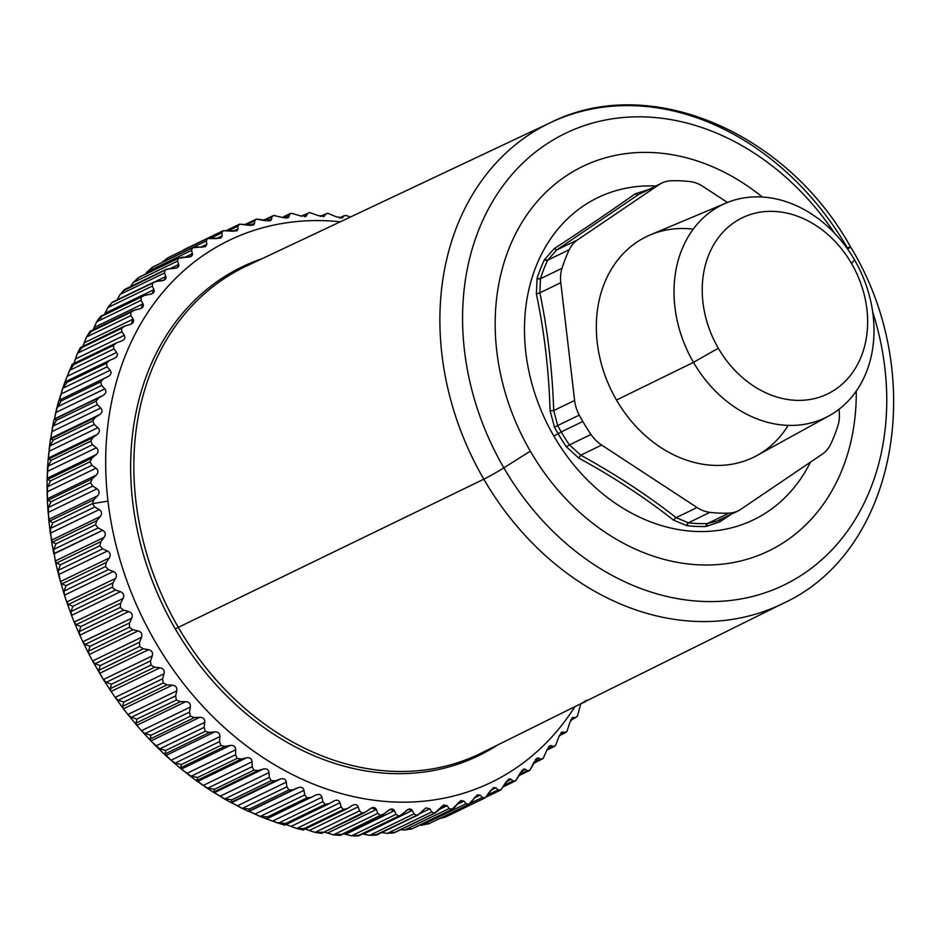 <?xml version="1.0" encoding="UTF-8"?>
<svg xmlns="http://www.w3.org/2000/svg" width="941" height="941" viewBox="0 0 941 941"><rect width="100%" height="100%" fill="white"/><g stroke="black" fill="none" stroke-linecap="round" stroke-linejoin="round"><path stroke-width="1.41" d="M718.312 348.217A97.852 78.762 -115.8 0 1 735.897 221.358A97.852 78.762 -115.8 0 1 851.546 263.504A97.852 78.762 -115.8 0 1 833.973 390.362A97.852 78.762 -115.8 0 1 718.312 348.217A97.852 78.762 64.2 0 0 833.973 390.362A97.852 78.762 64.2 0 0 851.546 263.504L854.546 259.928A118.295 95.217 -115.8 0 1 833.303 413.311A118.295 95.217 -115.8 0 1 693.47 362.356L718.312 348.217L693.47 362.356A118.295 95.217 -115.8 0 1 714.725 208.984A118.295 95.217 -115.8 0 1 854.546 259.928L851.546 263.504A97.852 78.762 64.2 0 0 735.897 221.358A97.852 78.762 64.2 0 0 718.312 348.217M829.115 415.781L757.105 455.432A122.624 98.699 -115.8 0 1 616.496 400.054A122.624 98.699 -115.8 0 1 650.384 234.85L726.17 202.997A118.295 95.217 64.2 0 0 693.47 362.356L616.496 400.054L693.47 362.356A118.295 95.217 64.2 0 0 829.115 415.781A118.295 95.217 64.2 0 0 854.546 259.928A118.295 95.217 64.2 0 0 726.17 202.997M717.16 521.032L707.385 523.572L728.969 513.139L707.385 523.572A172.097 138.527 -115.8 0 1 688.377 522.808L709.949 512.363L688.377 522.808L676.132 517.644L697.046 507.528L676.132 517.644C647.573 495.26 615.767 474.44 580.738 455.173L601.652 445.058L580.738 455.173L569.423 444.905L590.995 434.471L569.423 444.905A172.097 138.527 -115.8 0 1 561.236 431.907L582.808 421.474A172.097 138.527 64.2 0 0 590.995 434.471A34.076 27.43 64.2 0 0 601.652 445.058L697.046 507.528A34.076 27.43 64.2 0 0 709.949 512.363A172.097 138.527 64.2 0 0 728.969 513.139A34.076 27.43 64.2 0 0 738.073 510.916A34.076 27.43 64.2 0 0 740.849 509.304L822.41 454.044A34.076 27.43 64.2 0 0 830.668 444.223A172.097 138.527 64.2 0 0 837.949 425.626A34.076 27.43 64.2 0 0 839.172 411.217L838.949 409.347L839.172 411.217A34.076 27.43 -115.8 0 1 837.949 425.626A172.097 138.527 -115.8 0 1 830.668 444.223A34.076 27.43 -115.8 0 1 822.41 454.044L740.849 509.304A34.076 27.43 -115.8 0 1 728.969 513.139A172.097 138.527 -115.8 0 1 709.949 512.363A34.076 27.43 -115.8 0 1 697.046 507.528L601.652 445.058A34.076 27.43 -115.8 0 1 590.995 434.471A172.097 138.527 -115.8 0 1 582.808 421.474A172.097 138.527 -115.8 0 1 579.256 415.099A34.076 27.43 -115.8 0 1 574.622 400.443L560.789 282.712A34.076 27.43 -115.8 0 1 562.012 268.291A172.097 138.527 -115.8 0 1 569.293 249.694A34.076 27.43 -115.8 0 1 577.551 239.884L659.112 184.612A34.076 27.43 -115.8 0 1 670.992 180.79A172.097 138.527 -115.8 0 1 690.012 181.566A34.076 27.43 -115.8 0 1 702.915 186.4L727.452 202.468L702.915 186.4A34.076 27.43 64.2 0 0 690.012 181.566A172.097 138.527 64.2 0 0 670.992 180.79A34.076 27.43 64.2 0 0 661.888 183.013A34.076 27.43 64.2 0 0 659.112 184.612L640.962 193.14M693.223 229.145A122.624 98.699 64.2 0 0 605.992 279.548A122.624 98.699 64.2 0 0 616.496 400.054A122.624 98.699 64.2 0 0 788.17 425.379M577.551 239.884L556.637 250L638.198 194.74L659.112 184.612L577.551 239.884A34.076 27.43 64.2 0 0 569.293 249.694L547.721 260.139L556.637 250L577.551 239.884M569.293 249.694A172.097 138.527 64.2 0 0 562.012 268.291L540.44 278.736A172.097 138.527 -115.8 0 1 547.721 260.139L569.293 249.694M562.012 268.291A34.076 27.43 64.2 0 0 560.789 282.712L539.875 292.827L540.44 278.736L562.012 268.291M574.622 400.443L553.708 410.57C552.32 369.754 547.709 330.503 539.875 292.827L560.789 282.712L574.622 400.443A34.076 27.43 64.2 0 0 579.256 415.099L557.684 425.544L553.708 410.57L574.622 400.443M579.256 415.099A172.097 138.527 64.2 0 0 582.808 421.474L561.236 431.907A172.097 138.527 -115.8 0 1 557.684 425.544L579.256 415.099M661.888 183.013L638.198 194.74L635.069 193.87C611.368 210.678 584.385 228.969 554.108 248.73C584.385 228.969 611.368 210.678 635.069 193.87L638.198 194.74L556.637 250L554.108 248.73L544.416 259.751L554.108 248.73L556.637 250L547.721 260.139L544.416 259.751A174.238 140.244 64.2 0 0 537.04 278.571A174.238 140.244 -115.8 0 1 544.416 259.751A3.411 1.694 -154.6 0 0 547.721 260.139A172.097 138.527 64.2 0 0 540.44 278.736A3.411 1.541 17.5 0 1 537.04 278.571L536.382 294.004L537.04 278.571L540.44 278.736L539.875 292.827L536.382 294.004C544.274 331.397 548.85 370.354 550.109 410.864C548.85 370.354 544.274 331.397 536.382 294.004L539.875 292.827C547.709 330.503 552.32 369.754 553.708 410.57L550.109 410.864L554.508 427.202L550.109 410.864L553.708 410.57L557.684 425.544L554.508 427.202A174.238 140.244 64.2 0 0 558.095 433.648L553.896 436.165A178.919 144.008 64.2 0 0 810.436 462.149A178.919 144.008 -115.8 0 1 553.896 436.165L558.095 433.648A174.238 140.244 64.2 0 0 566.388 446.81L569.423 444.905L566.388 446.81L578.691 458.032L580.738 455.173L578.691 458.032C613.532 477.052 645.091 497.718 673.38 520.044L676.132 517.644L673.38 520.044L686.812 525.666A3.411 1.8 96.6 0 1 688.377 522.808L686.812 525.666A174.238 140.244 64.2 0 0 706.068 526.454L707.385 523.572A3.411 1.906 -92 0 0 706.068 526.454L719.689 521.926L719.936 519.42L719.689 521.926L731.522 514.08L719.689 521.926L706.068 526.454A174.238 140.244 -115.8 0 1 686.812 525.666L673.38 520.044C645.091 497.718 613.52 477.052 578.691 458.032L566.388 446.81A174.238 140.244 -115.8 0 1 558.095 433.648A174.238 140.244 -115.8 0 1 554.508 427.202L557.684 425.544A172.097 138.527 64.2 0 0 561.236 431.907L558.095 433.648L561.236 431.907A172.097 138.527 64.2 0 0 569.423 444.905L580.738 455.173C615.767 474.44 647.573 495.26 676.132 517.644L688.377 522.808A172.097 138.527 64.2 0 0 707.385 523.572L716.866 521.173L738.073 510.916M647.373 189.988L647.396 190.023A3.411 1.906 88 0 1 647.373 189.988A174.238 140.244 -115.8 0 1 647.502 189.976A174.238 140.244 64.2 0 0 647.373 189.988L635.069 193.87L647.373 189.988M553.896 436.165A178.919 144.008 -115.8 0 1 655.748 185.989A178.919 144.008 64.2 0 0 553.896 436.165M856.239 391.138A213.56 171.897 -115.8 0 1 733.063 562.589A213.56 171.897 -115.8 0 1 530.312 451.162A213.56 171.897 -115.8 0 1 539.769 198.633A213.56 171.897 -115.8 0 1 762.316 197.022A213.56 171.897 64.2 0 0 539.769 198.633A213.56 171.897 64.2 0 0 530.312 451.162A213.56 171.897 64.2 0 0 733.063 562.589A213.56 171.897 64.2 0 0 856.239 391.138M872.683 311.871A250.906 201.95 -115.8 0 1 776.443 588.466A250.906 201.95 -115.8 0 1 503.847 467.83L530.312 451.162L503.847 467.83A250.906 201.95 -115.8 0 1 542.075 147.137A250.906 201.95 -115.8 0 1 834.679 233.321A250.906 201.95 64.2 0 0 542.075 147.137A250.906 201.95 64.2 0 0 503.847 467.83A17.044 0.941 149.9 0 1 483.815 479.192A267.044 214.948 -115.8 0 1 550.85 122.459A267.044 214.948 64.2 0 0 483.815 479.192A17.044 0.941 -30.1 0 0 503.847 467.83A250.906 201.95 64.2 0 0 776.443 588.466A250.906 201.95 64.2 0 0 872.683 311.871M850.511 246.824A17.044 0.941 149.9 0 1 847.653 249.165A17.044 0.941 -30.1 0 0 850.511 246.824A17.044 0.941 -30.1 0 0 847.429 247.977A267.044 214.948 64.2 0 0 550.85 122.459C649.478 73.045 786.5 131.693 850.511 246.824C928.555 374.177 897.443 551.003 783.453 603.228A267.044 214.948 -115.8 0 1 483.815 479.192A267.044 214.948 64.2 0 0 783.453 603.228L481.639 752.918A270.349 217.594 -115.8 0 1 178.308 627.353L483.815 479.192L178.308 627.353A270.349 217.594 -115.8 0 1 246.154 266.209A270.349 217.594 64.2 0 0 178.308 627.353L175.308 628.917A271.514 218.547 -115.8 0 1 262.116 258.681A271.514 218.547 64.2 0 0 175.308 628.917L178.308 627.353A270.349 217.594 64.2 0 0 481.639 752.918M497.448 745.072A271.514 218.547 -115.8 0 1 175.308 628.917A271.514 218.547 64.2 0 0 497.448 745.072M260.539 259.434A289.675 233.156 64.2 0 0 259.951 259.434A289.675 233.156 -115.8 0 1 260.539 259.434M100.205 665.581L98.887 670.004A22.725 1.259 149.9 0 1 97.782 670.204A22.725 1.259 -30.1 0 0 98.887 670.004L100.205 665.581L139.656 646.491L139.539 642.221L141.503 637.316C142.503 634.058 141.362 631.917 138.092 630.905L132.904 629.752L129.423 627.247L129.54 622.966L131.764 618.155C132.94 614.932 131.916 612.732 128.717 611.544L123.624 610.133L120.283 607.451L120.648 603.169L123.118 598.464C124.471 595.312 123.577 593.065 120.46 591.713L115.461 590.042L112.297 587.196L112.885 582.95L115.614 578.374C117.131 575.292 116.378 572.998 113.343 571.505L108.462 569.587L105.474 566.6L106.309 562.377L109.285 557.966C110.967 554.967 110.344 552.638 107.415 551.003L102.675 548.862L99.864 545.733L60.424 564.812L58.236 570.352L58.518 574.657L64.435 595.147L66.717 602.028L68.458 604.44L72.845 606.286L71.022 611.544L71.587 615.438L66.717 602.017L115.614 578.374L112.885 582.95L112.297 587.196L115.461 590.042L120.46 591.713C123.577 593.065 124.471 595.312 123.118 598.464L120.648 603.169L120.283 607.451L123.624 610.133L128.717 611.544C131.916 612.732 132.94 614.932 131.764 618.155L129.54 622.966L129.423 627.247L132.904 629.752L138.092 630.905C141.362 631.917 142.503 634.058 141.503 637.316L139.539 642.221L139.656 646.491L143.279 648.796L139.656 646.491L100.205 665.581L95.112 663.723L100.205 665.581M183.566 249.859L223.029 230.768M91.395 331.373L130.846 312.283L89.995 331.479L86.49 337.066L91.395 331.373L89.913 331.632L91.395 331.373L86.49 337.066L84.208 342.795L133.104 319.128L131.187 324.069L123.718 326.48L121.542 328.421L82.102 347.5L121.542 328.421L121.859 331.797L77.433 353.287L121.859 331.797L124.306 335.349L75.409 359.003L73.951 363.402L77.433 353.287L82.102 347.5L80.467 347.523L82.102 347.5L77.433 353.287L75.409 359.003L124.306 335.349C125.623 337.76 124.718 339.654 121.577 341.03L116.566 342.842L113.379 345.453L73.939 364.543L72.139 364.332L73.939 364.543L69.505 370.401L64.976 381.975L66.94 382.399L62.753 388.304L59.001 400.36L61.165 400.995L56.519 409.041L54.26 419.404L56.613 420.227L52.896 426.191L50.755 438.259L50.755 439.024L53.319 440.023L49.838 445.975L48.344 458.091L48.532 459.102L51.296 460.267L48.05 466.195L47.45 469.688L47.191 478.299L47.568 479.557L50.555 480.875L47.544 486.756L47.321 498.789L47.897 500.283L51.108 501.729L48.309 507.552L48.097 512.469L49.497 521.185L52.943 522.737L50.355 528.489L50.32 533.218L52.378 542.145L56.048 543.804L53.672 549.462L55.26 560.989L56.507 563.083L100.934 541.581L104.157 537.335C106.004 534.429 105.521 532.088 102.698 530.324L98.099 527.96L95.5 524.725L96.805 520.644L100.252 516.585C102.275 513.786 101.922 511.445 99.217 509.551L94.794 506.999L92.383 503.658L93.935 499.683L97.605 495.813C99.77 493.143 99.57 490.814 96.994 488.802L92.747 486.062L90.559 482.639L92.324 478.781L96.217 475.134C98.534 472.594 98.476 470.277 96.029 468.183L91.971 465.266L90.007 461.784L92.006 458.055L96.1 454.644C98.558 452.245 98.64 449.951 96.335 447.763L92.477 444.705L90.736 441.188L92.959 437.6L97.241 434.424C99.84 432.19 100.064 429.931 97.911 427.673L94.265 424.485L92.759 420.933L95.194 417.522L99.652 414.605C102.369 412.523 102.734 410.323 100.746 408.006L97.323 404.689L96.053 401.148L98.687 397.914L103.31 395.255C106.145 393.338 106.651 391.197 104.827 388.833L101.64 385.445L100.605 381.905L103.439 378.87L108.203 376.482C111.144 374.741 111.791 372.671 110.132 370.284L107.18 366.814L106.392 363.308L109.403 360.474L114.296 358.38C117.354 356.815 118.131 354.839 116.637 352.416L113.932 348.899L113.379 345.453L116.566 342.842L121.577 341.03C124.718 339.654 125.623 337.76 124.306 335.349L121.859 331.797L121.542 328.421L124.894 326.033L130.011 324.516C133.222 323.339 134.257 321.54 133.104 319.128L130.928 315.576L130.846 312.283L134.34 310.142L139.539 308.919C142.82 307.942 143.973 306.248 142.997 303.872L141.079 300.32L141.221 297.144L144.867 295.239L150.125 294.321C153.454 293.533 154.724 291.969 153.936 289.628L152.266 286.111L152.654 283.053L156.406 281.406L161.711 280.794C165.087 280.206 166.475 278.759 165.851 276.466L164.452 273.008L165.051 270.091L168.921 268.703L174.25 268.385C177.661 268.009 179.143 266.691 178.696 264.468L177.555 261.069L178.378 258.316L182.342 257.199L187.671 257.187C191.105 256.999 192.682 255.823 192.399 253.67L191.529 250.377L192.552 247.789L196.598 246.942L201.927 247.224L206.914 244.142L206.302 240.967L161.864 262.457L168.086 257.658L161.664 262.692L206.302 240.967L207.526 238.567L216.924 238.555L222.158 235.932L221.794 232.886L223.205 230.686L232.603 231.227L238.049 229.063L237.932 226.169L239.52 224.181L248.883 225.275L254.517 223.582L254.646 220.853L256.399 219.1L265.691 220.723L271.478 219.512L271.843 216.971L273.76 215.442L282.947 217.606L288.863 216.877L289.44 214.536L291.498 213.254L300.555 215.924L306.566 215.677L307.366 213.56L309.554 212.525L318.434 215.677L324.527 215.924L325.515 214.042L327.821 213.266L336.49 216.889L342.63 217.63L343.806 215.983L346.206 215.477L350.323 217.065L346.206 215.477L343.806 215.983L342.171 218.006M151.419 267.926L145.443 274.149L147.102 271.878L191.529 250.377L192.399 253.67L190.835 256.564L178.378 258.316L177.555 261.069L178.696 264.468L177.037 267.738L166.11 269.373L165.051 270.091L164.452 273.008L165.851 276.466L164.11 280.136L156.406 281.406L152.654 283.053L152.266 286.111L153.936 289.628L152.124 293.71L142.856 295.862L141.221 297.144L141.079 300.32L142.997 303.872L141.138 308.377L132.74 310.695L130.846 312.283L130.928 315.576L133.104 319.128L84.208 342.795L83.02 346.17L86.49 337.066L130.928 315.576L86.49 337.066M136.374 279.218L138.927 277.407L133.128 282.571L130.611 286.546L133.128 282.571L177.555 261.069L133.128 282.571L138.927 277.407L178.378 258.316L138.492 277.513M124.494 290.204L120.025 294.498L116.955 300.12L120.025 294.498L164.452 273.008L120.025 294.498L125.612 289.169L165.051 270.091L124.494 290.204M111.379 303.578L107.839 307.601L104.592 314.376L105.027 313.282L153.936 289.628L105.027 313.282L107.839 307.601L152.266 286.111L107.839 307.601M100.44 316.741L101.781 316.223L96.641 321.81L93.241 329.809L94.1 327.527L142.997 303.872L94.1 327.527L96.641 321.81L141.079 300.32L96.641 321.81L101.781 316.223L141.221 297.144L100.44 316.741L101.216 317.976M77.433 353.287L80.467 347.523L81.114 348.17M69.505 370.401L73.939 364.543L113.379 345.453L113.932 348.899L69.505 370.401L113.932 348.899L116.637 352.416L67.74 376.082L116.637 352.416C118.131 354.839 117.354 356.815 114.296 358.38L109.403 360.474L106.392 363.308L66.94 382.399L64.976 381.975L72.081 364.414M59.307 400.137L61.236 393.938L110.132 370.284C111.791 372.671 111.144 374.741 108.203 376.482L59.307 400.137L103.439 378.87L100.605 381.905L61.165 400.995L59.307 400.137L108.203 376.482L59.001 400.36M54.413 418.91L55.931 412.499L104.827 388.833C106.651 391.197 106.145 393.338 103.31 395.255L54.413 418.91L98.687 397.914L96.053 401.148L56.613 420.227L54.413 418.91L103.31 395.255L54.26 419.404M50.755 438.259L51.849 431.66L100.746 408.006C102.734 410.323 102.369 412.523 99.652 414.605L50.755 438.259L50.755 439.024L95.194 417.522L92.759 420.933L53.319 440.023L50.755 439.024L50.755 438.259L99.652 414.605L95.194 417.522L50.755 439.024M47.191 478.299L96.1 454.644L47.191 478.299L48.05 466.195L51.296 460.267L48.532 459.102L48.344 458.091L48.532 459.102L92.959 437.6L90.736 441.188L92.477 444.705L96.335 447.763C98.64 449.951 98.558 452.245 96.1 454.644L92.006 458.055L47.568 479.557L47.191 478.299L47.568 479.557L92.006 458.055L90.007 461.784L91.971 465.266L96.029 468.183C98.476 470.277 98.534 472.594 96.217 475.134L92.324 478.781L90.559 482.639L51.108 501.729L47.897 500.283L92.324 478.781L47.897 500.283L47.297 499.224L48.097 512.469L96.994 488.802C99.57 490.814 99.77 493.143 97.605 495.813L93.935 499.683L92.383 503.658L107.968 501.106A301.038 242.308 64.2 0 0 305.637 780.807A301.038 242.308 64.2 0 0 574.904 706.656A301.038 242.308 -115.8 0 1 305.637 780.807A301.038 242.308 -115.8 0 1 107.968 501.106A301.038 242.308 -115.8 0 1 340.313 221.794A301.038 242.308 64.2 0 0 107.968 501.106L92.383 503.658L52.943 522.737L49.497 521.185L93.935 499.683L49.497 521.185L48.709 519.467L50.32 533.218L99.217 509.551C101.922 511.445 102.275 513.786 100.252 516.585L96.805 520.644L95.5 524.725L56.048 543.804L52.378 542.145L96.805 520.644L52.378 542.145L51.355 540.24L53.731 553.661L102.698 530.324C105.521 532.088 106.004 534.429 104.157 537.335L100.934 541.581L99.864 545.733L100.934 541.581L56.507 563.083L60.424 564.812L56.507 563.083L55.284 561.142L58.518 574.657L107.415 551.003C110.344 552.638 110.967 554.967 109.285 557.966L106.309 562.377L105.474 566.6L108.462 569.587L113.343 571.505C116.378 572.998 117.131 575.292 115.614 578.374L66.717 602.028L64.447 595.159L113.343 571.505L64.447 595.159L64.035 591.077L64.447 595.159M60.389 581.62L61.871 583.879L66.035 585.678L64.035 591.077L108.462 569.587L64.035 591.077L66.035 585.678L105.474 566.6L66.035 585.678L61.871 583.879L106.309 562.377L61.871 583.879L60.389 581.62L109.285 557.966L60.389 581.62L58.236 570.352L102.675 548.862L107.415 551.003L58.518 574.657M71.551 615.379L74.221 622.13L76.209 624.671L80.844 626.53L79.185 631.623L79.856 635.304L74.198 622.06L123.118 598.464L74.221 622.13L71.551 615.379L120.46 591.713L71.551 615.379L71.022 611.544L115.461 590.042L71.022 611.544L72.845 606.286L112.297 587.196L72.845 606.286L68.458 604.44L112.885 582.95L68.458 604.44L66.717 602.017M79.82 635.21L82.867 641.809L85.113 644.456L89.983 646.326L88.478 651.243L89.23 654.642L82.82 641.715L131.764 618.155L82.867 641.809L79.82 635.21L128.717 611.544L79.82 635.21L79.185 631.623L123.624 610.133L79.185 631.623L80.844 626.53L120.283 607.451L80.844 626.53L76.209 624.671L120.648 603.169L76.209 624.671L74.221 622.13M89.183 654.56L92.594 660.982L95.112 663.723L139.539 642.221L95.112 663.723L92.594 660.982L141.503 637.316L92.594 660.982L89.183 654.56L138.092 630.905L89.183 654.56L88.478 651.243L132.904 629.752L88.478 651.243L89.983 646.326L129.423 627.247L89.983 646.326L85.113 644.456L129.54 622.966L85.113 644.456L82.867 641.809M285.088 824.622L285.711 823.446L278.442 823.14L266.609 818.917L267.467 816.929L260.316 816.412L248.636 811.295L249.459 809.037L242.437 808.319L231.521 802.708L230.957 802.32L231.768 799.791L224.887 798.885L214.325 792.734L213.678 792.051L214.477 789.252L207.749 788.17L203.197 785.441L196.857 780.536L197.681 777.466L191.117 776.231L181.39 769.091L180.601 767.821L181.448 764.492L175.073 763.116L171.003 760.257L164.969 753.976L165.863 750.389L159.676 748.895L150.913 740.943L150.042 739.061L151.007 735.239L145.02 733.627L141.468 730.722L136.774 725.335L135.904 723.159L136.939 719.089L131.175 717.395L127.87 714.501L123.471 708.808L122.612 706.35L123.753 702.045L118.19 700.28L115.167 697.41L111.073 691.447L110.238 688.694L111.485 684.178L106.157 682.354L103.381 679.543L92.594 660.982M584.808 701.857L580.797 703.786L586.631 700.198L585.302 701.739M564.835 732.639L559.401 735.274L566.952 731.475L569.823 722.512L573.281 717.454L571.81 718.171L575.351 717.748L570.646 720.03L577.339 716.336L580.844 703.715L577.339 716.336L575.351 717.748L573.281 717.454L569.823 722.512L566.952 731.475L564.835 732.639L562.694 732.051L558.883 736.756L555.531 745.566L553.284 746.472L551.108 745.59L546.968 749.906L543.133 758.528L540.781 759.175L538.57 757.987L534.123 761.916L529.807 770.303L527.36 770.679L525.149 769.197L520.42 772.702L515.621 780.818L513.104 780.936L510.892 779.148L505.905 782.23L500.659 790.052L498.071 789.887L495.895 787.817L490.661 790.452L484.98 797.933L482.345 797.498L480.216 795.145L474.77 797.309L471.77 801.72L468.653 804.437L466.007 803.732L463.937 801.097L458.302 802.791L455.056 807.025L451.774 809.519L449.116 808.542L447.128 805.649L441.341 806.86L437.859 810.907L434.424 813.177L431.766 811.93L429.872 808.766L431.766 811.93L434.424 813.177L435.518 812.812L394.608 832.609L434.424 813.177L443.658 804.978L447.128 805.649L449.116 808.542L452.515 809.248L412.064 828.821L451.774 809.519L460.819 800.591L463.937 801.097L466.007 803.732L469.065 804.261L429.049 823.622L468.653 804.437L477.44 794.792L480.216 795.145L482.345 797.498L485.074 797.886L445.493 817.035L484.98 797.933L493.46 787.593L495.895 787.817L498.071 789.887L500.659 790.052L508.787 779.03L510.892 779.148L513.104 780.936L515.621 780.818L523.337 769.162L525.149 769.197L527.36 770.679L529.807 770.303L537.064 758.023L540.781 759.175L543.133 758.528L546.968 749.906L549.885 745.672L553.284 746.472L555.531 745.566L558.883 736.756L562.694 732.051L565.788 732.533M375.824 834.843L418.157 814.941L423.956 809.507L420.262 813.353L416.675 815.365L414.04 813.859L412.264 810.46C410.899 808.437 408.888 808.507 406.253 810.695L402.336 814.33L398.631 816.094L396.032 814.33L394.385 810.695C393.091 808.507 391.068 808.425 388.292 810.448L384.187 813.847L380.364 815.353L377.823 813.33L376.329 809.483C375.118 807.143 373.071 806.896 370.189 808.742L365.896 811.895L361.967 813.142L359.497 810.871L358.168 806.825C357.051 804.332 355.004 803.932 352.016 805.602L347.547 808.495L343.536 809.472L341.148 806.978L339.995 802.732C338.995 800.109 336.949 799.544 333.867 801.038L329.232 803.661L325.151 804.367L322.869 801.65L321.904 797.239C321.022 794.486 318.987 793.769 315.823 795.063L311.048 797.427L306.919 797.85L304.743 794.922L303.978 790.358C303.225 787.499 301.214 786.617 297.979 787.723L293.063 789.793L288.899 789.946L286.864 786.817L286.323 782.124C285.688 779.16 283.723 778.136 280.418 779.042L275.395 780.83L271.208 780.712L269.314 777.395L268.997 772.585C268.503 769.526 266.585 768.362 263.221 769.068L258.105 770.561L253.917 770.173L252.188 766.68L252.094 761.775C251.753 758.646 249.883 757.34 246.495 757.846L241.296 759.034L237.12 758.387L235.556 754.741L235.697 749.765C235.521 746.566 233.709 745.119 230.286 745.437L225.028 746.319L220.888 745.413L219.5 741.626L219.9 736.591C219.876 733.345 218.136 731.78 214.701 731.886L209.396 732.474L205.303 731.31L204.115 727.393L204.762 722.335C204.903 719.053 203.244 717.371 199.81 717.277L194.481 717.571L190.447 716.148L189.459 712.125L190.364 707.056C190.67 703.75 189.106 701.962 185.671 701.68L180.343 701.668L176.39 700.01L175.602 695.893L176.779 690.835C177.249 687.518 175.779 685.624 172.368 685.154L167.051 684.848L163.193 682.966L162.628 678.779L164.063 673.756C164.71 670.439 163.346 668.451 159.97 667.792L154.677 667.193L150.925 665.099L150.584 660.864L152.277 655.889C153.101 652.583 151.854 650.525 148.525 649.678L143.279 648.796L148.525 649.678C151.854 650.525 153.101 652.583 152.277 655.889L150.584 660.864L150.925 665.099L154.677 667.193L159.97 667.792C163.346 668.451 164.71 670.439 164.063 673.756L162.628 678.779L163.193 682.966L167.051 684.848L172.368 685.154C175.779 685.624 177.249 687.518 176.779 690.835L175.602 695.893L176.39 700.01L180.343 701.668L185.671 701.68C189.106 701.962 190.67 703.75 190.364 707.056L189.459 712.125L190.447 716.148L194.481 717.571L199.81 717.277C203.244 717.371 204.903 719.053 204.762 722.335L204.115 727.393L205.303 731.31L209.396 732.474L214.701 731.886C218.136 731.78 219.876 733.345 219.9 736.591L219.5 741.626L220.888 745.413L225.028 746.319L230.286 745.437C233.709 745.119 235.521 746.566 235.697 749.765L235.556 754.741L237.12 758.387L241.296 759.034L246.495 757.846C249.883 757.34 251.753 758.646 252.094 761.775L252.188 766.68L253.917 770.173L258.105 770.561L263.221 769.068C266.585 768.362 268.503 769.526 268.997 772.585L269.314 777.395L271.208 780.712L275.395 780.83L280.418 779.042C283.723 778.136 285.688 779.16 286.323 782.124L286.864 786.817L288.899 789.946L293.063 789.793L297.979 787.723C301.214 786.617 303.225 787.499 303.978 790.358L304.743 794.922L306.919 797.85L311.048 797.427L315.858 795.051M575.351 717.748L570.517 720.3M572.434 717.654L573.281 717.454M560.73 733.004L562.694 732.051L560.73 733.004M561.612 732.227L562.694 732.051M547.133 749.459L553.284 746.472L547.133 749.459M548.579 746.813L551.108 745.59L548.579 746.813M533.535 763.374L543.133 758.528M533.888 762.516L540.781 759.175L533.888 762.516M535.441 759.505L538.57 757.987L535.441 759.505M519.056 775.607L529.807 770.303M519.608 774.431L527.36 770.679L519.608 774.431M521.361 771.02L525.149 769.197L521.361 771.02M503.506 786.735L515.621 780.818M504.329 785.182L513.104 780.936L504.329 785.182M506.446 781.301L510.892 779.148L506.446 781.301M500.294 790.228L486.356 796.968M486.344 796.98L500.659 790.052M488.073 794.733L498.071 789.887L488.073 794.733M490.755 790.311L495.895 787.817L490.755 790.311M445.422 817.07L437.918 818.999L445.422 817.07M484.98 797.933L445.469 817.047M470.5 803.238L482.345 797.498L470.5 803.238M474.299 798.003L480.216 795.145L474.299 798.003M468.653 804.437L429.049 823.622M429.214 823.516L421.568 825.222L466.007 803.732L421.568 825.222L419.545 825.198L429.214 823.516M457.055 804.426L463.937 801.097L457.055 804.426M451.774 809.519L412.334 828.609L404.677 830.044L449.116 808.542L404.677 830.044L400.595 829.703L404.677 830.044L412.334 828.609L409.723 829.433M439.012 809.566L447.128 805.649L439.012 809.566M434.424 813.177L394.985 832.256L387.327 833.42L431.766 811.93L387.327 833.42L380.976 832.432L387.327 833.42L393.432 832.409M420.121 813.495L429.872 808.766L420.121 813.495M423.956 809.507L426.05 807.919L429.872 808.766M414.04 813.859L416.675 815.365L377.235 834.444L369.613 835.349L414.04 813.859L369.613 835.349L363.367 834.114L412.264 810.46L414.04 813.859M357.909 835.82L400.501 815.624L408.076 809.413L412.264 810.46L362.673 833.914L369.613 835.349L377.235 834.444M396.032 814.33L398.631 816.094L359.191 835.173L351.593 835.82L396.032 814.33L351.593 835.82L345.488 834.349L394.385 810.695L396.032 814.33M339.395 834.102L339.76 835.337L382.646 814.847L389.833 809.436L394.385 810.695L345.488 834.349L343.571 833.75L351.593 835.82L359.191 835.173M339.76 835.337L340.924 834.432L333.385 834.832L377.823 813.33L380.364 815.353L339.76 835.337M321.293 832.397L321.457 833.397L361.967 813.142L364.685 812.636L371.389 808.001L376.329 809.483L327.433 833.138L376.329 809.483L377.823 813.33L333.385 834.832L324.398 832.115L333.385 834.832L339.995 835.396M303.343 829.08L303.108 829.997L304.096 828.55L343.536 809.472L347.547 808.495L352.016 805.602C355.004 803.932 357.051 804.332 358.168 806.825L309.271 830.48L315.059 832.373L309.271 830.48L358.168 806.825L359.497 810.871L315.059 832.373L322.528 832.22L315.059 832.373L359.497 810.871L361.967 813.142L321.457 833.397L364.685 812.636M352.016 805.602L352.663 805.225M309.271 830.48L305.237 829.033L309.271 830.48M315.823 795.063C318.987 793.769 321.022 794.486 321.904 797.239L273.008 820.893L321.904 797.239L322.869 801.65L278.442 823.14L322.869 801.65L325.151 804.367L285.711 823.446L325.151 804.367L329.232 803.661L333.867 801.038C336.949 799.544 338.995 800.109 339.995 802.732L291.098 826.398L296.721 828.468L291.098 826.398L339.995 802.732L341.148 806.978L296.721 828.468L304.096 828.55L296.721 828.468L341.148 806.978L343.536 809.472L304.096 828.55L303.343 829.95L347.547 808.495M291.098 826.398L286.158 824.528L291.098 826.398M310.93 797.474L266.609 818.917L277.101 822.763L285.711 823.446L284.911 825.128L329.232 803.661M99.628 673.333L98.84 670.298L99.628 673.333L148.525 649.678L99.628 673.333L103.381 679.543L152.277 655.889L103.381 679.543L106.157 682.354L150.584 660.864L106.157 682.354L111.485 684.178L150.925 665.099L111.485 684.178L110.238 688.694L154.677 667.193L110.238 688.694L111.073 691.447L159.97 667.792L111.073 691.447L115.167 697.41L164.063 673.756L115.167 697.41L118.19 700.28L162.628 678.779L118.19 700.28L123.753 702.045L163.193 682.966L123.753 702.045L122.612 706.35L167.051 684.848L122.612 706.35L123.471 708.808L172.368 685.154L123.471 708.808L127.87 714.501L176.779 690.835L127.87 714.501L131.175 717.395L175.602 695.893L131.175 717.395L136.939 719.089L176.39 700.01L136.939 719.089L135.904 723.159L180.343 701.668L135.904 723.159L136.774 725.335L185.671 701.68L136.774 725.335L141.468 730.722L190.364 707.056L141.468 730.722L145.02 733.627L189.459 712.125L145.02 733.627L151.007 735.239L190.447 716.148L151.007 735.239L150.042 739.061L194.481 717.571L150.042 739.061L150.913 740.943L199.81 717.277L150.913 740.943L155.865 745.99L204.762 722.335L155.865 745.99L159.676 748.895L204.115 727.393L159.676 748.895L165.863 750.389L205.303 731.31L165.863 750.389L164.969 753.976L209.396 732.474L164.969 753.976L165.804 755.552L214.701 731.886L165.804 755.552L171.003 760.257L219.9 736.591L171.003 760.257L175.073 763.116L219.5 741.626L175.073 763.116L181.448 764.492L220.888 745.413L181.448 764.492L180.601 767.821L225.028 746.319L180.601 767.821L181.39 769.091L230.286 745.437L181.39 769.091L186.8 773.42L235.697 749.765L186.8 773.42L191.117 776.231L235.556 754.741L191.117 776.231L197.681 777.466L237.12 758.387L197.681 777.466L196.857 780.536L241.296 759.034L196.857 780.536L197.586 781.512L246.495 757.846L197.586 781.512L203.197 785.441L252.094 761.775L203.197 785.441L207.749 788.17L252.188 766.68L207.749 788.17L214.477 789.252L253.917 770.173L214.477 789.252L213.678 792.051L258.105 770.561L213.678 792.051L214.325 792.734L263.221 769.068L214.325 792.734L220.088 796.239L268.997 772.585L220.088 796.239L224.887 798.885L269.314 777.395L224.887 798.885L231.768 799.791L271.208 780.712L231.768 799.791L230.957 802.32L275.395 780.83L230.957 802.32L231.521 802.708L280.418 779.042L231.521 802.708L237.414 805.79L286.323 782.124L237.414 805.79L240.061 807.354L242.437 808.319L286.864 786.817L242.437 808.319L249.459 809.037L288.899 789.946L249.459 809.037L248.636 811.295L293.063 789.793L249.083 811.377L297.979 787.723L249.083 811.377L255.082 814.012L303.978 790.358L255.082 814.012L260.316 816.412L304.743 794.922L260.316 816.412L267.467 816.929L306.919 797.85L267.467 816.929L266.632 818.905M266.621 818.917L311.048 797.427M98.84 670.298L143.279 648.796L98.84 670.298M99.864 545.733L102.675 548.862L58.236 570.352L60.424 564.812L99.864 545.733M47.438 471.429L96.335 447.763L47.438 471.429M48.05 466.195L92.477 444.705L48.05 466.195M51.296 460.267L90.736 441.188L51.296 460.267M47.321 498.789L96.217 475.134L47.321 498.789L47.132 491.837L96.029 468.183L47.132 491.837L47.544 486.756L91.971 465.266L47.544 486.756L50.555 480.875L90.007 461.784L50.555 480.875L47.568 479.557M48.709 519.467L97.605 495.813L48.709 519.467L48.309 507.552L92.747 486.062L96.994 488.802L48.097 512.469M90.559 482.639L92.747 486.062L48.309 507.552L51.108 501.729L90.559 482.639M109.403 360.474L64.976 381.975M65.117 381.905L108.733 360.803M116.566 342.842L72.139 364.332M89.913 331.632L90.642 332.573M123.718 326.48L80.467 347.523M113.202 302.132L152.654 283.053L113.202 302.132M155.147 281.641L165.851 276.466L155.147 281.641M170.062 268.632L178.696 264.468L170.062 268.632M185.13 257.187L192.399 253.67L185.13 257.187M342.63 217.63L341.454 218.194L342.63 217.63L336.49 216.889L327.821 213.266L320.552 216.442L325.515 214.042L324.527 215.924L322.881 216.724L324.527 215.924L318.434 215.677L309.554 212.525L301.673 216.301L307.366 213.56L306.566 215.677L304.413 216.724L306.566 215.677L300.555 215.924L291.498 213.254L283.029 217.63L289.44 214.536L288.863 216.877L286.123 218.194L288.863 216.877L287.981 217.865L282.947 217.606L273.76 215.442L264.656 220.441L271.843 216.971L271.478 219.512L268.126 221.135L271.478 219.512L270.467 220.759L256.399 219.1L254.646 220.853L246.554 224.77L254.646 220.853L254.517 223.582L250.506 225.522L254.517 223.582L253.376 225.122L239.52 224.181L237.932 226.169L228.757 230.604L237.932 226.169L238.049 229.063L233.356 231.333L238.049 229.063L236.791 230.91L223.205 230.686L221.794 232.886L211.29 237.955L221.794 232.886L222.158 235.932L216.759 238.544L222.158 235.932L220.782 238.097L207.526 238.567L168.086 257.658L207.526 238.567L206.302 240.967L206.914 244.142L200.692 247.154L206.914 244.142L205.444 246.66L192.552 247.789L191.529 250.377L147.102 271.878L153.112 266.879L192.552 247.789L152.76 267.021M138.539 277.489L178.378 258.316M223.205 230.686L183.53 249.883M152.877 266.95L192.552 247.789M168.086 257.658L207.526 238.567M256.399 219.1L245.142 224.464M273.76 215.442L263.645 220.17M306.566 215.677L305.719 216.489M301.179 216.148L307.366 213.56M324.527 215.924L323.786 216.548M320.211 216.348L325.515 214.042M339.56 218.041L343.806 215.983L339.56 218.041M110.132 370.284L61.236 393.938L62.753 388.304L107.18 366.814L110.132 370.284M106.392 363.308L107.18 366.814L62.753 388.304L66.94 382.399L106.392 363.308M104.827 388.833L55.931 412.499L57.213 406.935L101.64 385.445L104.827 388.833M100.605 381.905L101.64 385.445L57.213 406.935L61.165 400.995L100.605 381.905M100.746 408.006L51.849 431.66L52.896 426.191L97.323 404.689L100.746 408.006M96.053 401.148L97.323 404.689L52.896 426.191L56.613 420.227L96.053 401.148M51.355 540.24L100.252 516.585L51.355 540.24L50.355 528.489L94.794 506.999L99.217 509.551L50.32 533.218M92.383 503.658L94.794 506.999L50.355 528.489L52.943 522.737L92.383 503.658M48.344 458.091L49.014 451.339L97.911 427.673C100.064 429.931 99.84 432.19 97.241 434.424L48.344 458.091L97.241 434.424L92.959 437.6L48.532 459.102M97.911 427.673L49.014 451.339L49.838 445.975L94.265 424.485L97.911 427.673M92.759 420.933L94.265 424.485L49.838 445.975L53.319 440.023L92.759 420.933M55.26 560.989L104.157 537.335L55.26 560.989L53.672 549.462L98.099 527.96L102.698 530.324L53.802 553.978M95.5 524.725L98.099 527.96L53.672 549.462L56.048 543.804L95.5 524.725M111.073 691.447L103.381 679.543M115.167 697.41L123.471 708.808M127.87 714.501L136.774 725.335M141.468 730.722L150.913 740.943M155.865 745.99L165.804 755.552M171.003 760.257L181.013 768.844M180.601 767.821L181.39 769.091M196.857 780.536L197.586 781.512M213.678 792.051L214.325 792.734M303.037 829.986L296.721 828.468M303.108 829.997L303.12 829.256M315.059 832.373L321.457 833.397M333.385 834.832L340.924 834.432M427.732 824.093L428.931 823.669M246.154 266.209L550.85 122.459M124.859 289.369L122.318 291.816M112.238 302.332L109.321 305.637M100.593 316.388L97.464 320.587M64.882 382.081L62.165 389.809M58.871 400.407L56.519 409.029M54.072 419.321L52.167 428.825M50.52 438.753L49.144 449.08M48.203 458.596L47.45 469.688M47.121 478.781L47.074 490.555M585.243 701.763L580.726 703.939M565.753 732.545L559.236 735.697M554.496 746.401L546.921 750.071M418.157 814.941L376.765 834.961M400.501 815.624L358.639 835.867M382.646 814.847L340.301 835.337M132.74 310.695L90.218 331.267M142.856 295.862L100.828 316.2M153.995 282.065L112.45 302.167M166.11 269.373L125.035 289.24M239.143 224.334L226.816 230.31M290.298 213.548L282.335 217.406M344.194 215.654L339.348 217.994M187.906 774.337L197.139 781.265M204.726 786.582L213.819 792.545M222.135 797.615L230.98 802.626M240.061 807.354L248.565 811.448M258.41 815.765L266.479 818.964M277.101 822.763L284.664 825.163M353.404 835.937L358.368 835.937M372.436 835.361L376.529 835.02M391.244 833.197L394.408 832.667"/></g></svg>
